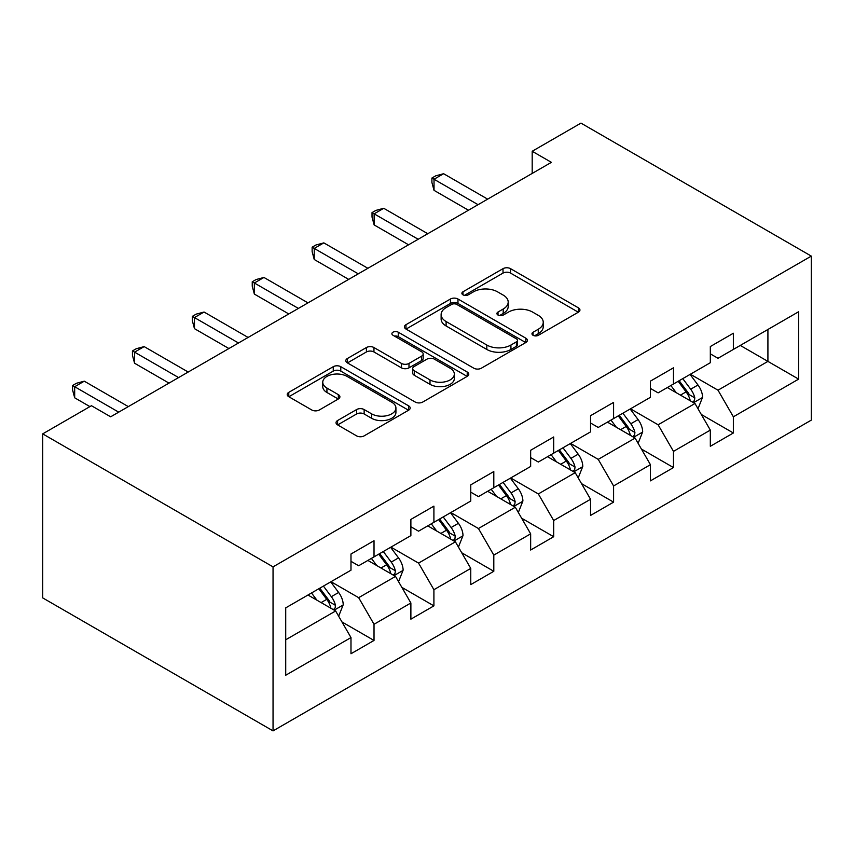 <?xml version="1.0" encoding="UTF-8"?>
<svg xmlns="http://www.w3.org/2000/svg" width="854" height="854" viewBox="0 0 854 854"><rect width="100%" height="100%" fill="white"/><g stroke="black" fill="none" stroke-linecap="round" stroke-linejoin="round"><path stroke-width="1.28" d="M533.067 335.302A3.726 2.156 0 0 0 538.34 335.302L578.382 312.18A5.327 3.074 0 0 0 579.941 310.002A5.327 3.074 0 0 0 578.382 307.835L510.553 268.668A5.327 3.074 0 0 0 503.017 268.668L462.975 291.79A3.726 2.156 0 0 0 461.886 293.306A3.726 2.156 0 0 0 462.975 294.833A3.726 2.156 0 0 0 468.248 294.833L473.436 291.844A17.059 9.842 0 0 1 497.551 291.844L503.209 295.1A17.059 9.842 0 0 1 508.194 302.07A17.059 9.842 0 0 1 503.209 309.031L498.021 312.02A3.726 2.156 0 0 0 496.932 313.546A3.726 2.156 0 0 0 498.021 315.062A3.726 2.156 0 0 0 503.294 315.062L508.482 312.073A17.059 9.842 0 0 1 532.597 312.073L538.255 315.339A17.059 9.842 0 0 1 543.24 322.3A17.059 9.842 0 0 1 538.255 329.26L533.067 332.249A3.726 2.156 0 0 0 531.978 333.775A3.726 2.156 0 0 0 533.067 335.302L533.067 332.249M337.586 420.531A5.327 3.074 0 0 0 336.028 422.709A5.327 3.074 0 0 0 337.586 424.886L356.609 435.871A5.327 3.074 0 0 0 364.146 435.871L408.618 410.198A5.327 3.074 0 0 0 410.176 408.02A5.327 3.074 0 0 0 408.618 405.842L340.789 366.686A5.327 3.074 0 0 0 333.252 366.686L288.78 392.36A5.327 3.074 0 0 0 287.222 394.527A5.327 3.074 0 0 0 288.78 396.704L311.774 409.984A5.327 3.074 0 0 0 319.311 409.984L338.333 398.989A5.327 3.074 0 0 0 339.903 396.811A5.327 3.074 0 0 0 338.333 394.644L326.933 388.058A14.251 8.23 0 0 1 322.759 382.24A14.251 8.23 0 0 1 331.565 374.639A14.251 8.23 0 0 1 347.098 376.422L391.751 402.202A14.251 8.23 0 0 1 395.925 408.02A14.251 8.23 0 0 1 387.129 415.62A14.251 8.23 0 0 1 371.597 413.838L364.146 409.546A5.327 3.074 0 0 0 356.609 409.546L337.586 420.531L337.586 424.886M811.3 256.104L580.955 123.115L532.191 151.265L551.385 162.345L110.657 416.805L91.453 405.725L42.7 433.875L273.045 566.864L811.3 256.104L811.3 420.125L273.045 730.885L273.045 566.864M473.81 368.202A5.327 3.074 0 0 0 481.346 368.202L525.818 342.529A5.327 3.074 0 0 0 527.377 340.362A5.327 3.074 0 0 0 525.818 338.184L457.979 299.017A5.327 3.074 0 0 0 450.442 299.017L405.981 324.691A5.327 3.074 0 0 0 404.422 326.868A5.327 3.074 0 0 0 405.981 329.046L473.81 368.202M394.473 336.102A3.726 2.156 0 0 1 398.252 336.636L398.252 332.195L467.213 372.013A5.327 3.074 0 0 1 468.782 374.191A5.327 3.074 0 0 1 467.213 376.368L422.751 402.042A5.327 3.074 0 0 1 415.215 402.042L347.386 362.875L347.386 358.52A5.327 3.074 0 0 0 345.817 360.698A5.327 3.074 0 0 0 347.386 362.875M347.386 358.52L366.409 347.535A5.327 3.074 0 0 1 373.945 347.535L401.455 363.42A5.327 3.074 0 0 0 408.991 363.42L421.62 356.129A5.327 3.074 0 0 0 423.178 353.951A5.327 3.074 0 0 0 421.62 351.784L392.979 335.248A3.726 2.156 0 0 1 391.89 333.722A3.726 2.156 0 0 1 394.185 331.736A3.726 2.156 0 0 1 398.252 332.195M341.963 621.947L374.02 640.447L374.02 624.274L410.881 602.988L410.881 619.171L433.907 605.87L433.907 589.698L470.767 568.412L470.767 584.595L493.804 571.294L493.804 555.111L530.654 533.835L530.654 550.019L553.691 536.718L553.691 520.534L590.552 499.259L590.552 515.442L613.588 502.141L613.588 485.958L650.438 464.683L650.438 480.866L673.475 467.565L673.475 451.382L710.325 430.106L710.325 446.29L733.362 432.989L733.362 416.805L798.629 379.123L798.629 311.742L767.917 329.473L767.917 361.391L798.629 379.123M374.02 640.447L350.983 653.748L350.983 637.575L285.716 675.247L285.716 607.867L350.983 570.184L350.983 554.011L374.02 540.71L374.02 556.883L410.881 535.607L410.881 519.424L433.907 506.134L433.907 522.306L470.767 501.031L470.767 484.848L493.804 471.547L493.804 487.73L530.654 466.455L530.654 450.271L553.691 436.97L553.691 453.154L590.552 431.878L590.552 415.695L613.588 402.394L613.588 418.577L650.438 397.302L650.438 381.119L673.475 367.818L673.475 384.001L710.325 362.715L710.325 346.543L733.362 333.241L733.362 349.425L798.629 311.742M367.871 560.438L395.519 576.397L358.659 597.672L331.021 581.713M350.983 561.324L358.659 565.754L374.02 556.883M358.659 597.672L374.02 624.274M395.519 576.397L410.881 602.988M427.769 525.861L455.406 541.82L418.556 563.096L390.908 547.136M410.881 526.747L418.556 531.177L433.907 522.306M418.556 563.096L433.907 589.698M455.406 541.82L470.767 568.412M487.655 491.274L515.304 507.233L478.443 528.519L450.805 512.56M470.767 492.16L478.443 496.601L493.804 487.73M478.443 528.519L493.804 555.111M515.304 507.233L530.654 533.835M547.553 456.698L575.19 472.657L538.34 493.943L510.692 477.984M530.654 457.584L538.34 462.025L553.691 453.154M538.34 493.943L553.691 520.534M575.19 472.657L590.552 499.259M607.44 422.122L635.088 438.081L598.227 459.367L570.579 443.397M590.552 423.008L598.227 427.448L613.588 418.577M598.227 459.367L613.588 485.958M635.088 438.081L650.438 464.683M667.326 387.545L694.975 403.504L658.114 424.78L630.476 408.82M650.438 388.431L658.114 392.861L673.475 384.001M658.114 424.78L673.475 451.382M694.975 403.504L710.325 430.106M740.279 345.432L767.917 361.391L718.011 390.203L690.363 374.244M710.325 353.855L718.011 358.285L733.362 349.425M718.011 390.203L733.362 416.805M42.7 433.875L42.7 597.896L273.045 730.885M532.191 151.265L532.191 173.426M285.716 639.785L335.633 610.973L307.984 595.014M335.633 610.973L350.983 637.575M701.305 414.478L733.362 432.989M641.418 449.055L673.475 467.565M581.531 483.631L613.588 502.141M521.634 518.207L553.691 536.718M461.747 552.784L493.804 571.294M401.85 587.371L433.907 605.87M534.561 335.825L538.255 333.69A17.059 9.842 0 0 0 543.24 326.73L543.24 322.3M508.194 302.07L508.194 306.501A17.059 9.842 0 0 1 503.209 313.461L499.515 315.596M578.318 312.222L510.553 273.099A5.327 3.074 0 0 0 503.017 273.099L464.469 295.356M525.744 342.571L457.979 303.458A5.327 3.074 0 0 0 450.442 303.458L406.056 329.089M516.392 341.878A3.726 2.156 0 0 0 517.481 340.362A3.726 2.156 0 0 0 516.392 338.835L456.858 304.462A3.726 2.156 0 0 0 451.574 304.462L446.108 307.611A17.059 9.842 0 0 0 441.123 314.571A17.059 9.842 0 0 0 446.108 321.542L486.812 345.037A17.059 9.842 0 0 0 510.927 345.037L516.392 341.878L516.392 346.318A3.726 2.156 0 0 0 517.481 344.792L517.481 340.362M441.123 314.571L441.123 319.012A17.059 9.842 0 0 0 446.108 325.972L446.108 321.542M516.392 346.318L510.927 349.467A17.059 9.842 0 0 1 486.812 349.467L446.108 325.972M347.45 362.918L366.409 351.965L366.409 347.535M423.178 353.951L423.178 358.392A5.327 3.074 0 0 1 421.62 360.569L408.991 367.85A5.327 3.074 0 0 1 401.455 367.85L373.945 351.965A5.327 3.074 0 0 0 366.409 351.965M398.252 336.636L467.149 376.4M430 379.902A14.251 8.23 0 0 0 445.542 381.685A14.251 8.23 0 0 0 454.339 374.084A14.251 8.23 0 0 0 450.165 368.255L434.43 359.182A5.327 3.074 0 0 0 426.893 359.182L414.275 366.462A5.327 3.074 0 0 0 412.706 368.64A5.327 3.074 0 0 0 414.275 370.817L430 379.902L430 384.332A14.251 8.23 0 0 0 445.542 386.115A14.251 8.23 0 0 0 454.339 378.514L454.339 374.084M412.706 368.64L412.706 373.07A5.327 3.074 0 0 0 414.275 375.248L414.275 370.817M430 384.332L414.275 375.248M395.925 408.02L395.925 412.45A14.251 8.23 0 0 1 387.129 420.061A14.251 8.23 0 0 1 371.597 418.279L364.146 413.976A5.327 3.074 0 0 0 356.609 413.976L337.65 424.918M322.759 382.24L322.759 386.67A14.251 8.23 0 0 0 326.933 392.488L326.933 388.058M338.269 399.031L326.933 392.488M408.543 410.24L340.789 371.116A5.327 3.074 0 0 0 333.252 371.116L288.855 396.747M698.006 408.756L702.575 397.249A14.39 8.305 -120 0 0 697.985 385.005L690.053 374.426M676.24 392.691L670.86 385.506M692.743 402.223L694.494 400.377L694.804 397.868A14.39 8.305 -120 0 0 690.683 389.21L682.762 378.632M679.154 380.713L687.95 392.456A7.334 4.227 60 0 1 689.285 394.676L694.804 397.868M678.161 381.3L686.082 391.869A14.39 8.305 60 0 1 690.203 400.526M478.059 204.682L434.024 179.255L443.621 173.714L487.655 199.142M468.462 210.223L434.024 190.346L434.024 179.255L431.91 178.038L435.753 175.828L443.621 173.714M434.024 190.346L431.91 182.468L431.91 178.038M638.119 443.333L642.678 431.836A14.39 8.305 -120 0 0 638.087 419.581L630.167 409.002M616.353 427.267L610.973 420.083M632.857 436.8L634.597 434.953L634.917 432.444A14.39 8.305 -120 0 0 630.796 423.787L622.876 413.219M619.267 415.29L628.064 427.032A7.334 4.227 60 0 1 629.387 429.252L634.917 432.444M618.264 415.877L626.185 426.456A14.39 8.305 60 0 1 630.305 435.102M578.222 477.909L582.791 466.412A14.39 8.305 -120 0 0 578.201 454.157L570.28 443.578M556.466 461.843L551.076 454.659M572.97 471.376L574.71 469.529L575.02 467.021A14.39 8.305 -120 0 0 570.91 458.374L562.978 447.795M559.381 449.877L568.166 461.608A7.334 4.227 60 0 1 569.501 463.829L575.02 467.021M558.377 450.453L566.298 461.032A14.39 8.305 60 0 1 570.419 469.679M418.172 239.259L374.137 213.842L383.734 208.291L427.769 233.718M408.575 244.799L374.137 224.922L374.137 213.842L372.024 212.614L375.867 210.404L383.734 208.291M374.137 224.922L372.024 217.055L372.024 212.614M358.274 273.835L314.24 248.418L323.837 242.878L367.882 268.295M348.678 279.375L314.24 259.499L314.24 248.418L312.137 247.19L315.969 244.981L323.837 242.878M314.24 259.499L312.137 251.631L312.137 247.19M518.335 512.496L522.904 500.988A14.39 8.305 -120 0 0 518.314 488.734L510.382 478.155M496.569 496.43L491.189 489.235M513.073 505.952L514.823 504.106L515.133 501.597A14.39 8.305 -120 0 0 511.012 492.95L503.091 482.371M499.483 484.453L508.279 496.185A7.334 4.227 60 0 1 509.614 498.416L515.133 501.597M498.48 485.029L506.411 495.608A14.39 8.305 60 0 1 510.521 504.255M458.438 547.072L463.007 535.565A14.39 8.305 -120 0 0 458.417 523.31L450.496 512.731M436.682 531.007L431.302 523.822M453.186 540.529L454.926 538.693L455.246 536.173A14.39 8.305 -120 0 0 451.125 527.526L443.205 516.948M439.596 519.029L448.382 530.761A7.334 4.227 60 0 1 449.716 532.992L455.246 536.173M438.593 519.606L446.514 530.185A14.39 8.305 60 0 1 450.634 538.842M398.551 581.649L403.12 570.141A14.39 8.305 -120 0 0 398.53 557.886L390.598 547.318M376.795 565.583L371.405 558.399M393.288 575.105L395.039 573.269L395.349 570.76A14.39 8.305 -120 0 0 391.228 562.103L383.307 551.524M379.71 553.606L388.495 565.337A7.334 4.227 60 0 1 389.83 567.568L395.349 570.76M378.706 554.182L386.627 564.761A14.39 8.305 60 0 1 390.748 573.418M298.388 308.411L254.353 282.994L263.95 277.454L307.984 302.871M288.791 313.952L254.353 294.075L254.353 282.994L252.24 281.777L256.083 279.557L263.95 277.454M254.353 294.075L252.24 286.207L252.24 281.777M238.501 342.988L194.466 317.571L204.063 312.03L248.098 337.447M228.904 348.539L194.466 328.651L194.466 317.571L192.353 316.354L196.185 314.133L204.063 312.03M194.466 328.651L192.353 320.784L192.353 316.354M178.603 377.575L134.569 352.147L144.166 346.607L188.2 372.034M169.007 383.115L134.569 363.228L134.569 352.147L132.455 350.93L136.298 348.71L144.166 346.607M134.569 363.228L132.455 355.36L132.455 350.93M338.664 616.225L343.223 604.717A14.39 8.305 -120 0 0 338.632 592.473L330.712 581.894M316.898 600.159L311.518 592.975M333.402 609.681L335.142 607.845L335.462 605.337A14.39 8.305 -120 0 0 331.341 596.679L323.42 586.1M319.812 588.182L328.609 599.914A7.334 4.227 60 0 1 329.932 602.145L335.462 605.337M318.809 588.758L326.74 599.337A14.39 8.305 60 0 1 330.85 607.995M118.717 412.151L74.682 386.723L84.279 381.183L128.313 406.611M89.926 406.611L74.682 397.804L74.682 386.723L72.569 385.506L76.412 383.286L84.279 381.183M74.682 397.804L72.569 389.936L72.569 385.506M538.255 333.69L538.255 329.26M498.021 315.062L498.021 312.02M503.209 313.461L503.209 309.031M462.975 294.833L462.975 291.79M503.017 273.099L503.017 268.668M510.553 273.099L510.553 268.668M578.382 312.18L578.382 307.835M405.981 329.046L405.981 324.691M450.442 303.458L450.442 299.017M457.979 303.458L457.979 299.017M525.818 342.529L525.818 338.184M486.812 349.467L486.812 345.037M510.927 349.467L510.927 345.037M373.945 351.965L373.945 347.535M401.455 367.85L401.455 363.42M408.991 367.85L408.991 363.42M421.62 360.569L421.62 356.129M467.213 376.368L467.213 372.013M356.609 413.976L356.609 409.546M364.146 413.976L364.146 409.546M371.597 418.279L371.597 413.838M338.333 398.989L338.333 394.644M288.78 396.704L288.78 392.36M333.252 371.116L333.252 366.686M340.789 371.116L340.789 366.686M408.618 410.198L408.618 405.842M693.555 402.682L702.479 397.537M690.683 389.21L697.985 385.005M680.457 395.124L686.082 391.869M633.657 437.259L642.592 432.113M630.796 423.787L638.087 419.581M620.559 429.701L626.185 426.456M573.771 471.846L582.695 466.69M570.91 458.374L578.201 454.157M560.672 464.277L566.298 461.032M513.884 506.422L522.808 501.266M511.012 492.95L518.314 488.734M500.786 498.853L506.411 495.608M453.986 540.998L462.911 535.842M451.125 527.526L458.417 523.31M440.888 533.43L446.514 530.185M394.1 575.575L403.024 570.419M391.228 562.103L398.53 557.886M381.001 568.006L386.627 564.761M334.213 610.151L343.137 604.995M331.341 596.679L338.632 592.473M321.104 602.593L326.74 599.337"/></g></svg>
